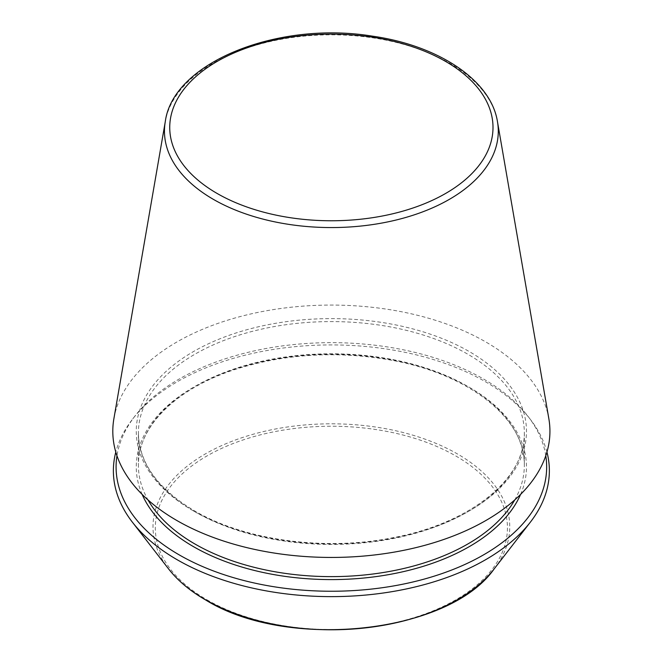 <?xml version="1.0" encoding="UTF-8"?>
<svg xmlns="http://www.w3.org/2000/svg" width="663" height="663" viewBox="0 0 663 663"><rect width="100%" height="100%" fill="white"/><g stroke="black" fill="none" stroke-linecap="round" stroke-linejoin="round"><path stroke-width="0.5" stroke-dasharray="3.31 2.49" d="M548.848 418.718A218.566 126.185 0 0 0 331.367 305.071A218.566 126.185 0 0 0 113.887 418.718M546.942 452.067A217.994 125.854 0 0 0 530.367 419.397A217.994 125.854 0 0 0 331.367 344.917A217.994 125.854 0 0 0 132.368 419.397A217.994 125.854 0 0 0 115.801 452.067M545.782 455.738A215.284 124.296 0 0 0 527.905 416.207A215.284 124.296 0 0 0 331.367 342.655A215.284 124.296 0 0 0 134.838 416.207A215.284 124.296 0 0 0 116.961 455.738M497.457 121.619A166.91 96.367 0 0 0 331.367 34.824A166.91 96.367 0 0 0 165.286 121.619M206.873 599.766A176.068 101.654 0 0 0 501.443 554.193A176.068 101.654 0 0 0 285.803 429.699A176.068 101.654 0 0 0 206.873 599.766M494.208 568.846A178.38 102.989 0 0 0 331.367 423.814A178.38 102.989 0 0 0 168.535 568.846M193.405 510.908A195.104 112.644 0 0 0 519.833 460.412A195.104 112.644 0 0 0 280.872 322.45A195.104 112.644 0 0 0 193.405 510.908M194.914 511.778A192.974 111.417 0 0 0 405.217 535.936A192.974 111.417 0 0 0 524.342 432.997A192.974 111.417 0 0 0 331.367 321.588A192.974 111.417 0 0 0 138.393 432.997A192.974 111.417 0 0 0 194.914 511.778M514.737 499.927A192.974 111.417 0 0 0 524.342 465.211A192.974 111.417 0 0 0 331.367 353.793A192.974 111.417 0 0 0 138.393 465.211A192.974 111.417 0 0 0 148.006 499.927M520.588 494.416A195.104 112.644 0 0 0 331.367 354.307A195.104 112.644 0 0 0 142.147 494.416M134.838 416.207L132.368 419.397M527.905 416.207L530.367 419.397M524.342 432.997C525.726 478.669 470.108 523.72 392.33 537.834C324.456 551.293 244.473 540.312 194.474 510.808C157.711 488.822 139.015 462.89 138.393 432.997L138.393 465.211C137.622 426.317 177.087 387.366 238.232 368.462C287.634 353.445 339 350.752 392.33 360.374C470.108 374.496 525.726 419.538 524.342 465.211L524.342 432.997"/><path stroke-width="0.99" d="M165.286 121.619L113.887 418.718A218.566 126.185 0 0 0 176.822 520.488A218.566 126.185 0 0 0 424.95 545.293A218.566 126.185 0 0 0 548.848 418.718L497.457 121.619C490.951 80.124 438.177 45.349 372.018 36.092C278.137 20.735 173.068 62.289 165.286 121.619A166.91 96.367 0 0 0 213.345 199.339A166.91 96.367 0 0 0 402.839 218.284A166.91 96.367 0 0 0 497.457 121.619M115.801 452.067A217.994 125.854 0 0 0 132.368 522.154A217.994 125.854 0 0 0 177.228 559.771A217.994 125.854 0 0 0 530.367 522.154A217.994 125.854 0 0 0 546.942 452.067M116.961 455.738A215.284 124.296 0 0 0 179.143 554.84A215.284 124.296 0 0 0 422.654 579.52A215.284 124.296 0 0 0 545.782 455.738M217.074 193.43A161.631 93.317 0 0 0 487.496 151.603A161.631 93.317 0 0 0 289.54 37.31A161.631 93.317 0 0 0 217.074 193.43M205.24 599.617A178.38 102.989 0 0 0 494.208 568.846C448.975 633.77 287.294 650.859 205.538 599.899C189.983 590.899 177.651 580.548 168.535 568.846A178.38 102.989 0 0 0 205.24 599.617M148.006 499.927A192.974 111.417 0 0 0 194.914 543.991A192.974 111.417 0 0 0 514.737 499.927M142.147 494.416A195.104 112.644 0 0 0 193.405 546.602A195.104 112.644 0 0 0 383.33 575.525A195.104 112.644 0 0 0 520.588 494.416M494.208 568.846L530.367 522.154M168.535 568.846L132.368 522.154"/></g></svg>
